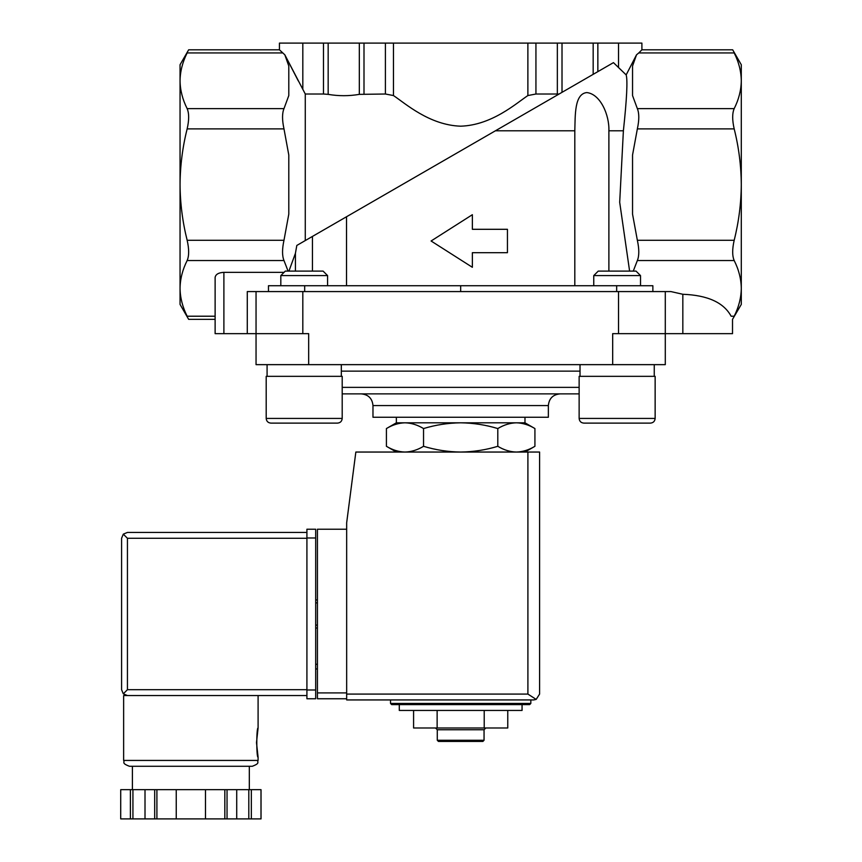 <?xml version="1.0" encoding="UTF-8"?>
<svg xmlns="http://www.w3.org/2000/svg" width="862" height="862" viewBox="0 0 862 862"><rect width="100%" height="100%" fill="white"/><g stroke="black" fill="none" stroke-linecap="round" stroke-linejoin="round"><path stroke-width="1.29" d="M215.123 316.214L187.151 316.214C189.155 320.373 189.155 320.373 187.151 316.214C189.155 320.373 189.155 320.373 187.151 316.214C182.55 307.034 180.18 297.756 180.05 288.371L180.05 304.426L188.659 319.349L215.123 319.349L215.123 333.659L256.046 333.659L256.046 364.648L665.292 364.648L665.292 291.572L670.884 291.572L682.833 294.276C707.616 295.213 723.714 302.53 731.127 316.214C732.959 320.373 732.959 320.373 731.127 316.214L734.187 316.214C738.788 307.034 741.158 297.756 741.288 288.371C741.158 278.965 738.799 269.677 734.187 260.529C732.183 255.863 732.183 249.118 734.187 240.272C738.788 221.89 741.158 203.324 741.288 184.576C741.148 165.676 738.777 147.111 734.187 128.891C732.183 120.077 732.183 113.331 734.187 108.634C738.788 99.453 741.158 90.176 741.288 80.791C741.158 71.384 738.799 62.096 734.187 52.938C732.183 48.789 732.183 48.789 734.187 52.938L638.774 52.938L641.899 49.813L732.678 49.813L741.288 64.736L741.288 304.426L732.517 319.349L732.517 333.659L682.833 333.659L682.833 294.276M608.884 271.11L608.884 130.798L623.388 130.798C626.814 98.914 627.741 80.285 626.168 74.908L636.512 54.823L632.546 66.008L632.546 95.574L637.352 108.634C639.27 113.288 639.27 120.044 637.352 128.891L632.546 155.009L632.546 214.153L637.352 240.272C639.27 249.086 639.27 255.831 637.352 260.529L633.258 271.11M734.187 316.214C732.183 320.373 732.183 320.373 734.187 316.214C732.183 320.373 732.183 320.373 734.187 316.214M623.388 130.798L619.692 202.301L629.605 271.11M574.814 285.721L574.814 130.798C575.288 115.174 574.361 93.936 586.753 92.568C600.48 93.98 609.488 115.206 608.884 130.798M346.524 285.721L346.524 216.75L495.402 130.798L574.814 130.798M323.487 43.1L323.487 94.012L305.277 94.012L284.837 54.823L279.439 49.813L279.439 43.1L597.851 43.1L597.851 71.643L613.453 62.635L626.168 74.908L636.512 54.823L638.774 52.938M613.453 62.635L495.402 130.798M312.453 271.11L312.453 236.425L346.524 216.75L296.819 245.444L295.418 253.32L295.418 271.11M404.978 422.811L524.98 422.811L534.925 428.554C528.869 424.891 522.674 422.973 516.36 422.811C510.056 422.983 503.861 424.891 497.794 428.554C485.737 424.901 473.357 422.983 460.674 422.811C447.981 422.983 435.601 424.901 423.544 428.554C417.477 424.891 411.293 422.973 404.978 422.811L396.358 422.811L386.413 428.554C392.479 424.891 398.664 422.973 404.978 422.811C398.664 422.983 392.479 424.891 386.413 428.554L386.413 446.3C392.479 449.975 398.664 451.882 404.978 452.044C411.282 451.882 417.477 449.964 423.544 446.3C435.612 449.964 447.981 451.882 460.674 452.044C473.357 451.871 485.737 449.964 497.794 446.3C503.861 449.975 510.045 451.882 516.36 452.044C522.674 451.882 528.859 449.964 534.925 446.3C528.869 449.975 522.674 451.882 516.36 452.044M390.518 703.435L530.83 703.435L529.656 704.61L391.682 704.61L390.518 703.435L390.518 699.933M529.656 704.61L522.06 704.61L522.06 710.45L399.289 710.45L399.289 704.61M413.588 710.45L413.588 727.991L437.131 727.991L437.131 710.45M484.218 710.45L484.218 727.991L437.131 727.991M507.761 710.45L507.761 727.991L484.218 727.991M484.056 740.264L437.282 740.264L438.456 741.439L482.882 741.439L484.056 740.264L484.056 729.748L485.812 727.991M437.282 740.264L437.282 729.748L484.056 729.748M437.282 729.748L435.525 727.991M423.544 428.554L423.544 446.3M497.794 428.554L497.794 446.3M534.925 428.554L534.925 446.3L524.98 452.044M298.306 80.92L284.837 54.823L288.792 66.008L288.792 95.574L283.986 108.634C282.068 113.288 282.068 120.044 283.986 128.891L288.792 155.009L288.792 214.153L283.986 240.272C282.068 249.086 282.068 255.831 283.986 260.529L187.151 260.529C182.55 269.677 180.18 278.965 180.05 288.371L180.05 64.736L188.659 49.813L279.439 49.813M187.151 260.529C189.155 255.863 189.155 249.118 187.151 240.272C182.55 221.89 180.18 203.324 180.05 184.576C180.19 165.676 182.561 147.111 187.151 128.891C189.155 120.077 189.155 113.331 187.151 108.634C182.55 99.453 180.18 90.176 180.05 80.791C180.18 71.384 182.55 62.096 187.151 52.938C189.155 48.789 189.155 48.789 187.151 52.938L282.564 52.938M507.438 252.685L507.438 229.303L472.365 229.303L472.365 214.703L431.086 240.994L472.365 267.295L472.365 252.685L507.438 252.685M557.348 43.1L557.348 94.012L559.039 94.055L562.013 92.331L562.013 43.1M557.348 94.012L535.938 94.012L527.878 95.553C516.176 103.365 491.857 125.216 460.653 126.186C429.416 125.162 405.259 103.429 393.471 95.553L385.4 94.012L359.325 94.367C348.97 96.135 338.583 96.135 328.163 94.367L323.487 94.012M305.277 240.563L305.277 94.012M641.899 49.813L641.899 43.1L597.851 43.1M215.123 333.659L215.123 277.402C215.662 274.331 218.582 272.64 223.894 272.338L284.061 272.338M283.986 260.529L288.08 271.11M288.932 271.11L295.418 253.32M652.868 291.572L652.868 285.721L268.47 285.721L268.47 291.572M460.674 285.721L460.674 291.572M247.286 333.659L247.286 291.572L665.292 291.572M308.671 364.648L308.671 333.659L256.046 333.659L256.046 291.572M682.833 333.659L612.677 333.659L612.677 364.648M342.203 393.88L579.135 393.88M361.286 393.88L560.052 393.88C552.951 394.57 549.051 398.47 548.361 405.571L372.977 405.571C372.287 398.47 368.386 394.57 361.286 393.88M548.361 405.571L548.361 417.262L372.977 417.262L372.977 405.571M396.358 422.811L396.358 417.262M267.08 376.338L267.08 364.648M266.196 376.338L342.203 376.338L342.203 418.426C341.923 421.27 340.361 422.833 337.527 423.113L270.873 423.113C268.039 422.833 266.477 421.27 266.196 418.426L266.196 376.338M289.88 423.113L337.527 423.113C340.361 422.833 341.923 421.27 342.203 418.426L266.196 418.426C266.477 421.27 268.039 422.833 270.873 423.113L284.643 423.113M280.818 285.721L280.818 275.592L327.582 275.592L327.582 285.721M280.818 275.592L285.3 271.11L323.099 271.11L327.582 275.592M580.018 376.338L580.018 364.648M579.135 376.338L655.142 376.338L655.142 418.426C654.861 421.27 653.299 422.833 650.465 423.113L583.811 423.113C580.977 422.833 579.415 421.27 579.135 418.426L579.135 376.338M611.901 423.113L650.465 423.113C653.299 422.833 654.861 421.27 655.142 418.426L579.135 418.426C579.415 421.27 580.977 422.833 583.811 423.113L597.582 423.113M593.756 285.721L593.756 275.592L640.52 275.592L640.52 285.721M593.756 275.592L598.239 271.11L636.037 271.11L640.52 275.592M346.664 529.214L317.431 529.214L317.431 698.759L346.664 698.759M533.75 699.933L346.664 699.933L346.664 522.781L355.844 452.044L539.59 452.044L539.59 694.082L536.175 699.405L533.75 699.933L536.175 699.405L539.59 694.082M536.175 699.405L527.9 694.082L346.664 694.082M317.431 664.268L315.686 664.268M317.431 668.944L315.686 668.944M315.686 599.952L317.431 599.952L315.686 599.952M315.686 628.021L317.431 628.021L315.686 628.021M306.915 689.697L127.436 689.697L123.298 693.835L127.436 695.548L306.915 695.548L123.632 695.548L123.632 760.435C125.022 762.299 120.992 763.096 129.483 766.286L252.254 766.286C260.733 763.096 256.714 762.299 258.094 760.435L123.632 760.435M256.488 742.602L258.094 757.224C256.359 758.086 256.359 727.129 258.094 727.991L256.488 742.602M224.831 818.9L224.831 789.667L261.003 789.667L261.003 818.9L120.712 818.9L120.723 789.667L120.712 818.9M224.831 789.667L154.686 789.667L154.686 818.9M156.906 789.667L156.906 818.9M227.04 789.667L227.04 818.9M154.686 789.667L120.723 789.667M123.298 693.835L121.585 689.697L121.585 538.276L123.298 534.149L127.436 538.276L306.915 538.276M123.298 534.149L127.436 532.436L306.915 532.436M249.323 789.667L249.323 766.286L190.868 766.286M251.338 789.667L251.338 818.9M248.806 789.667L248.806 818.9M236.716 789.667L236.716 818.9M205.479 789.667L205.479 818.9M176.247 789.667L176.247 818.9M145.01 789.667L145.01 818.9M132.931 789.667L132.931 818.9M130.399 789.667L130.399 818.9M315.686 537.985L315.686 698.759L306.915 698.759L306.915 529.214L315.686 529.214L315.686 537.985L306.915 537.985M637.352 260.529L734.187 260.529M593.175 43.1L593.175 74.347M535.938 43.1L535.938 94.012M527.878 43.1L527.878 95.553M393.471 43.1L393.471 95.553M385.4 43.1L385.4 94.012M364.001 43.1L364.001 94.012M359.325 43.1L359.325 94.367M328.163 43.1L328.163 94.367M283.986 240.272L187.151 240.272M283.986 128.891L187.151 128.891M283.986 108.634L187.151 108.634M302.821 43.1L302.821 89.422M618.517 43.1L618.517 67.01M637.352 108.634L734.187 108.634M637.352 128.891L734.187 128.891M637.352 240.272L734.187 240.272M223.894 333.659L223.894 272.338M304.674 285.721L304.674 291.572M616.664 285.721L616.664 291.572M302.821 333.659L302.821 291.572M618.517 333.659L618.517 291.572M341.32 371.145L580.018 371.145M342.203 387.372L579.135 387.372M527.9 694.082L527.9 452.044M317.431 692.908L346.664 692.908M315.686 602.883L317.431 602.883M315.686 625.101L317.431 625.101M127.436 689.697L127.436 538.276M315.686 689.988L306.915 689.988M396.358 452.044L386.413 446.3M530.83 703.435L530.83 699.933M524.98 422.811L524.98 417.262M341.32 376.338L341.32 364.648M654.258 376.338L654.258 364.648M258.094 695.548L258.094 727.991M258.094 757.224L258.094 760.435M261.024 789.667L261.024 818.9M132.403 766.286L132.403 789.667"/></g></svg>
